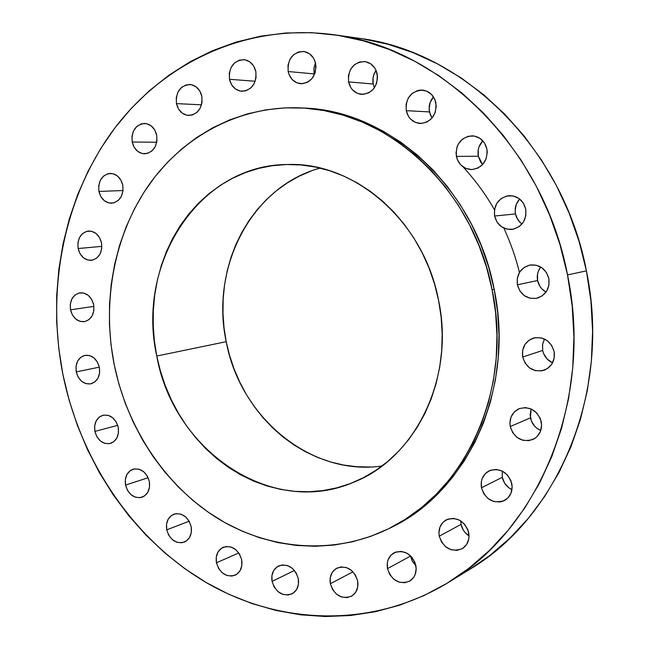<?xml version="1.0" encoding="UTF-8"?>
<svg xmlns="http://www.w3.org/2000/svg" width="649" height="649" viewBox="0 0 649 649"><rect width="100%" height="100%" fill="white"/><g stroke="black" fill="none" stroke-linecap="round" stroke-linejoin="round"><path stroke-width="0.97" d="M410.436 556.096L412.399 561.353L415.904 565.733L412.634 561.758L410.355 555.641L410.436 556.096L387.477 568.646L410.436 556.096M415.855 565.506C416.926 572.491 414.849 577.699 409.641 581.139C399.119 584.781 391.728 580.62 387.477 568.646L389.741 574.487L393.805 579.216L399.062 582.112L404.725 582.729L409.933 580.96L413.884 577.066L415.19 574.495L416.196 568.597L414.971 562.464L411.701 557.045L406.899 553.159L401.301 551.415L395.768 552.056L391.144 554.976L388.118 559.722L387.356 562.561L387.477 568.646C386.39 561.45 388.597 556.169 394.089 552.786C404.457 549.5 411.709 553.735 415.855 565.506M461.066 524.376C462.169 529.333 464.83 533.178 469.04 535.896L465.179 532.634L463.329 530.136L461.066 524.376L460.741 520.879L461.066 524.376L439.268 536.163L461.066 524.376M468.7 532.651C469.779 539.79 467.604 545.144 462.169 548.705C451.25 552.51 443.616 548.332 439.268 536.163L441.588 542.11L445.782 546.896L451.225 549.8L457.091 550.368L462.502 548.51L466.615 544.487L468.797 538.913L469.04 535.806L467.791 529.552L464.424 524.051L459.451 520.133L453.659 518.413L447.924 519.127L443.113 522.161L439.957 527.045L438.927 533.04L439.268 536.163C438.164 528.781 440.501 523.345 446.261 519.849C456.993 516.45 464.473 520.717 468.7 532.651M502.31 477.299C503.624 482.994 506.837 487.131 511.964 489.703L508.816 487.788L504.622 483.14L502.31 477.299L502.253 471.069L502.31 477.299L481.461 487.78L502.31 477.299M511.818 483.724C512.921 491.22 510.52 496.793 504.63 500.444C493.475 504.119 485.752 499.9 481.461 487.78L483.838 493.808L488.153 498.627L493.751 501.499L499.803 501.985L502.707 501.296L507.721 498.164L511.039 493.118L512.158 486.945L510.893 480.584L507.429 475.019L502.326 471.109L496.355 469.438L490.441 470.265L485.476 473.437L482.207 478.467L481.371 481.453L481.461 487.78C480.349 480.017 482.929 474.346 489.2 470.785C500.136 467.572 507.672 471.88 511.818 483.724M530.444 417.859C531.839 423.854 535.295 428.064 540.795 430.498L537.072 428.405L534.727 426.279L531.344 420.909L530.119 414.727L531.109 408.943L530.444 417.859L510.236 426.547L530.444 417.859M541.282 421.826C542.402 429.906 539.635 435.779 532.991 439.438C521.861 442.602 514.276 438.302 510.236 426.547L512.653 432.632L517.058 437.45L522.778 440.265L528.959 440.639L534.671 438.513L537.064 436.59L540.471 431.398L541.623 425.095L540.341 418.646L536.812 413.056L531.596 409.178L525.495 407.596L519.443 408.546L514.365 411.872L511.014 417.056L509.895 423.31L510.236 426.547C509.108 418.151 512.085 412.188 519.184 408.651C530.046 405.982 537.413 410.379 541.282 421.826M552.072 362.588L546.993 358.897L543.586 353.527L542.669 350.46L522.696 357.007C521.569 347.718 525.114 341.423 533.324 338.113C543.757 336.32 550.693 340.798 554.132 351.547L551.65 345.373L547.139 340.579L541.298 337.894L535.027 337.707L529.284 340.044L524.927 344.53L522.623 350.484L522.696 357.007L525.138 363.124L529.584 367.902L535.376 370.628L541.639 370.871L547.415 368.591L551.828 364.121L554.189 358.126L554.132 351.547C555.244 360.479 551.95 366.693 544.243 370.19C533.486 372.477 526.298 368.088 522.696 357.007L542.669 350.46C544.008 356.252 547.31 360.373 552.591 362.815M537.583 280.53C538.735 285.698 541.558 289.551 546.044 292.082L541.923 288.935L539.96 286.436L537.583 280.53L537.518 274.17L538.37 271.112L540.714 266.966C537.729 270.966 536.691 275.484 537.583 280.53L517.383 284.806L537.583 280.53M548.859 278.591C549.93 288.57 545.987 295.108 537.039 298.199C527.02 299.432 520.474 294.971 517.383 284.806L519.833 290.906L524.287 295.628L530.087 298.24L536.358 298.353L542.142 295.92L546.563 291.312L548.924 285.227L548.859 278.591L546.377 272.434L541.858 267.704L536.009 265.125L529.722 265.076L523.97 267.558L519.614 272.182L517.302 278.234L517.383 284.806C516.32 274.446 520.522 267.859 529.998 265.019C539.635 264.248 545.923 268.767 548.859 278.591L548.859 278.591M519.776 222.274L516.377 217.001L515.468 213.943L494.595 216.02C493.646 204.622 498.464 197.831 509.059 195.665C517.715 195.771 523.281 200.257 525.755 209.132L523.289 203.015L518.811 198.367L513.01 195.909L506.788 195.998L501.093 198.61L496.785 203.332L494.506 209.44L494.595 216.02L497.029 222.088L501.45 226.712L507.194 229.211L513.408 229.186L519.135 226.631L523.5 221.926L525.828 215.776L525.755 209.132C526.728 220.157 522.169 226.923 512.077 229.413C503.032 229.689 497.207 225.219 494.595 216.02L515.468 213.943L517.748 219.678L521.885 224.116M482.54 164.448L480.625 162.031L478.297 156.231L456.377 156.417C455.557 144.2 460.806 137.328 472.115 135.819C479.838 136.525 484.771 140.914 486.904 148.978L484.47 142.934L480.065 138.391L474.378 136.047L468.286 136.249L462.713 138.951L458.494 143.729L457.107 146.682L456.028 153.148L457.31 159.54L460.741 164.903L465.828 168.424L471.807 169.576L477.769 168.156L482.807 164.375L486.142 158.794L487.253 152.28L486.904 148.978C487.756 160.847 482.751 167.71 471.888 169.567C463.792 169.17 458.624 164.781 456.377 156.417L478.297 156.231L482.637 164.554M429.443 111.904L432.023 118.069L430.328 114.897L429.103 108.781L430.117 102.566L433.467 96.896C429.816 101.212 428.47 106.217 429.443 111.904L406.233 110.671L429.443 111.904M435.877 102.875C436.631 115.238 431.415 122.109 420.244 123.48C412.91 122.702 408.245 118.426 406.233 110.671L408.586 116.569L410.501 119.01L415.457 122.426L421.266 123.48L427.058 121.988L431.942 118.175L435.163 112.61L436.225 106.136L434.952 99.768L431.544 94.47L426.531 91.063L420.69 90.065L417.737 90.535L412.326 93.286L408.253 98.08L406.112 104.181L406.233 110.671C405.511 97.991 410.931 91.136 422.491 90.097C429.5 91.12 433.962 95.379 435.877 102.875M373.183 84.013L374.408 87.777L373.183 84.013L373.061 77.815L373.808 74.789L376.055 70.4C373.264 74.505 372.307 79.04 373.183 84.013L348.586 81.912L373.183 84.013M377.174 73.962C377.888 86.463 372.696 93.269 361.607 94.381C354.792 93.448 350.452 89.286 348.586 81.912L350.874 87.704L352.74 90.097L357.534 93.415L363.148 94.397L368.729 92.88L373.435 89.075L376.517 83.559L377.523 77.174L376.266 70.911L374.846 68.121L370.684 63.789L365.33 61.631L359.619 61.963L354.403 64.73L350.484 69.484L348.448 75.519L348.586 81.912C347.896 69.143 353.259 62.353 364.681 61.541C371.212 62.669 375.373 66.815 377.174 73.962M314.132 73.905L313.994 67.82L315.471 62.912L313.929 68.291L314.132 73.905L288.164 71.528L314.132 73.905M315.633 63.634C316.355 75.974 311.358 82.666 300.633 83.721C294.127 82.78 289.973 78.716 288.164 71.528L289.032 74.497L292.188 79.551L296.82 82.796L302.223 83.745L307.594 82.236L312.096 78.48L315.049 73.061L315.982 66.79L314.757 60.633L313.378 57.907L309.354 53.664L304.194 51.563L298.702 51.912L293.697 54.638L289.941 59.327L288.002 65.249L288.164 71.528C287.458 58.962 292.61 52.277 303.627 51.482C309.889 52.593 313.889 56.65 315.633 63.634M229.486 79.283L255.195 81.271L229.486 79.283L231.652 84.857L235.49 89.01L240.414 91.111L245.687 90.852L250.514 88.232L254.148 83.664L256.031 77.823L255.86 71.625C256.631 83.583 251.917 90.138 241.72 91.274C235.368 90.422 231.287 86.422 229.486 79.283C228.732 67.115 233.575 60.576 244.032 59.659C250.173 60.665 254.116 64.657 255.86 71.625L253.67 66.003L249.792 61.842L244.827 59.765L239.538 60.089L234.743 62.75L231.149 67.334L229.308 73.134L229.486 79.283M176.463 103.613L201.523 104.822L176.463 103.613L178.572 109.089L182.28 113.186L187.026 115.287L192.112 115.068L196.744 112.545L200.233 108.099L202.017 102.404L201.839 96.328C202.658 107.783 198.286 114.167 188.705 115.473C182.385 114.776 178.305 110.817 176.463 103.613C175.644 91.98 180.138 85.603 189.946 84.484C196.087 85.327 200.046 89.278 201.839 96.328L199.705 90.811L195.949 86.706L191.163 84.638L186.076 84.914L181.46 87.477L178.029 91.931L176.268 97.593L176.463 103.613M132.193 142.026L156.733 142.236L132.193 142.026L134.254 147.412L137.848 151.477L142.447 153.594L147.364 153.44L151.842 151.03L155.192 146.723L156.912 141.166L156.709 135.219C157.593 146.106 153.57 152.304 144.63 153.813C138.245 153.31 134.1 149.384 132.193 142.026C131.309 130.984 135.446 124.786 144.597 123.432C150.811 124.073 154.851 128.007 156.709 135.219L154.632 129.792L150.99 125.719L146.358 123.626L141.433 123.829L136.98 126.279L133.67 130.603L131.99 136.128L132.193 142.026M98.932 191.455L123.042 190.514L98.932 191.455L100.944 196.769L104.457 200.817L108.943 202.975L113.721 202.91L118.077 200.622L121.331 196.452L122.986 191.025L122.775 185.184C123.716 195.479 120.024 201.49 111.709 203.218C105.195 202.95 100.936 199.032 98.932 191.455C97.991 181.014 101.771 174.995 110.281 173.405C116.65 173.81 120.819 177.737 122.775 185.184L120.738 179.822L117.185 175.765L112.666 173.64L107.88 173.754L103.556 176.082L100.335 180.268L98.721 185.663L98.932 191.455M78.123 248.535L101.861 246.369L78.123 248.535L80.103 253.808L83.559 257.864L87.956 260.079L92.653 260.103L96.92 257.937L100.108 253.897L101.723 248.591L101.512 242.84C102.485 252.558 99.119 258.383 91.387 260.322C84.678 260.33 80.257 256.396 78.123 248.535C77.134 238.686 80.598 232.845 88.507 231.028C95.087 231.166 99.419 235.1 101.512 242.84L99.5 237.518L96.011 233.462L91.574 231.271L86.877 231.287L82.634 233.494L79.486 237.55L77.904 242.831L78.123 248.535M330.349 583.743L352.983 571.81L330.349 583.743L332.548 589.479L336.474 594.127L341.544 596.983L346.996 597.615L351.993 595.912L355.782 592.115L357.761 586.81L357.631 580.806C358.686 587.783 356.642 592.918 351.49 596.212C341.439 599.506 334.389 595.352 330.349 583.743C329.278 576.588 331.444 571.388 336.839 568.151C346.744 565.157 353.673 569.376 357.631 580.806L355.401 575.022L351.425 570.357L346.315 567.518L340.863 566.942L335.89 568.694L332.15 572.507L330.211 577.788L330.349 583.743M272.069 581.423L294.451 570.463L272.069 581.423L274.202 587.045L277.999 591.596L282.883 594.403L288.124 595.011L292.926 593.34L296.552 589.616L298.435 584.408L298.289 578.519C299.335 585.593 297.258 590.704 292.034 593.851C282.502 596.699 275.849 592.553 272.069 581.423C270.998 574.187 273.188 569.019 278.632 565.928C288.026 563.348 294.581 567.542 298.289 578.519L296.122 572.848L292.285 568.281L287.361 565.498L282.112 564.938L277.334 566.658L273.756 570.398L271.915 575.582L272.069 581.423M216.45 562.797L238.783 552.956L216.45 562.797L218.526 568.313L222.201 572.775L226.923 575.501L231.969 576.069L236.593 574.389L240.065 570.706L241.858 565.579L241.696 559.779C242.75 567.048 240.584 572.175 235.198 575.168C226.185 577.537 219.938 573.408 216.45 562.797C215.379 555.39 217.642 550.222 223.224 547.285C232.115 545.152 238.264 549.314 241.696 559.779L239.586 554.222L235.871 549.752L231.117 547.05L226.055 546.523L221.463 548.251L218.032 551.95L216.271 557.053L216.45 562.797M166.728 529.844L189.151 521.212L166.728 529.844L168.756 535.271L172.334 539.627L176.909 542.264L181.801 542.775L186.263 541.063L189.613 537.388L191.333 532.302L191.155 526.582C192.201 534.103 189.922 539.278 184.308 542.118C175.79 544.008 169.924 539.919 166.728 529.844C165.657 522.185 168.034 516.977 173.843 514.203C182.231 512.515 188.007 516.636 191.155 526.582L189.094 521.115L185.484 516.742L180.868 514.13L175.968 513.667L171.531 515.42L168.221 519.111L166.533 524.173L166.728 529.844M125.533 485.087L148.134 477.721L125.533 485.087L127.528 490.433L131.025 494.7L135.487 497.248L140.257 497.669L144.605 495.909L147.858 492.21L149.513 487.131L149.319 481.469C150.373 489.314 147.94 494.57 142.017 497.248C133.962 498.692 128.461 494.635 125.533 485.087C124.47 477.112 126.993 471.823 133.094 469.219C141.028 467.961 146.439 472.042 149.319 481.469L147.299 476.074L143.762 471.791L139.267 469.276L134.489 468.894L130.173 470.703L126.961 474.411L125.33 479.465L125.533 485.087M94.884 431.407L117.712 425.338L94.884 431.407L96.855 436.696L100.303 440.89L104.692 443.34L109.373 443.673L113.64 441.831L116.828 438.075L118.443 432.988L118.24 427.342C119.286 435.576 116.666 440.939 110.379 443.445C102.737 444.476 97.569 440.46 94.884 431.407C93.829 423.043 96.531 417.656 102.988 415.23C110.508 414.37 115.595 418.402 118.24 427.342L116.244 422.004L112.764 417.802L108.334 415.376L103.645 415.092L99.411 416.974L96.263 420.739L94.673 425.801L94.884 431.407M70.514 309.824L93.918 306.377L70.514 309.824L72.477 315.081L75.901 319.162L80.257 321.45L84.905 321.579L89.124 319.527L92.28 315.609L93.87 310.4L93.659 304.706C94.673 313.881 91.582 319.535 84.394 321.677C77.426 321.985 72.802 318.034 70.514 309.824C69.492 300.528 72.664 294.857 80.03 292.821C86.869 292.658 91.412 296.617 93.659 304.706L91.671 299.408L88.215 295.319L83.818 293.064L79.17 292.975L74.968 295.068L71.852 299.002L70.295 304.186L70.514 309.824M76.233 371.901L99.338 367.147L76.233 371.901L78.196 377.166L81.612 381.288L85.968 383.656L90.617 383.884L94.835 381.945L97.991 378.124L99.581 372.988L99.378 367.334C100.408 376.006 97.569 381.507 90.868 383.835C83.583 384.484 78.707 380.509 76.233 371.901C75.195 363.099 78.115 357.583 84.995 355.344C92.15 354.849 96.944 358.84 99.378 367.334L97.391 362.028L93.935 357.891L89.546 355.555L84.897 355.368L80.695 357.348L77.58 361.185L76.022 366.296L76.233 371.901M447.867 582.77L469.397 569.554C558.383 517.318 611.739 391.404 586.412 270.884L567.518 274.908C593.705 399.484 538.954 529.357 447.867 582.77C372.088 628.678 279.711 625.198 206.487 582.713C133.272 539.611 80.573 461.074 62.921 374.53L58.759 348.464L56.666 322.188L56.674 295.879L58.791 269.749L63.018 243.992L69.354 218.794L77.758 194.367L88.215 170.914L100.66 148.637L115.035 127.731L131.252 108.407L149.221 90.852L168.829 75.276L189.922 61.85L212.353 50.752L235.952 42.144L260.509 36.182L285.811 32.994L311.625 32.669L337.683 35.297L363.732 40.919L389.465 49.551L414.606 61.16L438.854 75.682L461.91 93.002L483.473 112.975L503.275 135.406L521.05 160.052L536.553 186.652L549.573 214.892L559.941 244.43L567.518 274.908L572.199 305.955L573.935 337.18L572.718 368.202L568.581 398.648L561.604 428.145L551.901 456.352L539.635 482.961L524.984 507.68L508.167 530.257L489.403 550.49L468.951 568.199L447.072 583.256L424.032 595.555L400.092 605.046L375.52 611.691L350.565 615.512L325.498 616.526L300.536 614.806L275.906 610.433L251.836 603.505L228.505 594.143L206.106 582.486L184.795 568.67L164.741 552.851L146.057 535.19L128.891 515.85L113.34 495.009L99.508 472.845L87.477 449.53L77.328 425.249L69.127 400.19L62.921 374.53C45.99 288.651 63.862 196.801 113.948 129.175C164.278 62.093 246.961 22.942 333.967 34.746C440.411 47.531 543.675 147.842 567.518 274.908L586.412 270.884C563.364 147.964 462.997 50.833 358.978 38.283L334.121 34.762M388.759 528.667L391.006 527.548C467.353 491.837 515.225 388.589 494.189 289.381L492.137 289.819C513.237 389.335 465.26 492.883 388.743 528.667C333.302 555.779 268.305 549.946 216.385 517.577C164.546 484.779 127.009 427.488 114.159 364.438L110.987 344.432L109.43 324.273L109.519 304.105L111.247 284.1L114.622 264.419L119.635 245.208L126.239 226.647L134.416 208.881L144.11 192.08L155.265 176.398L167.807 161.982L181.631 148.978L196.655 137.531L212.758 127.78L229.811 119.83L247.667 113.802L266.171 109.795L285.162 107.872L304.438 108.107L323.835 110.533L343.126 115.165L362.126 121.996L380.622 130.993L398.397 142.082L415.246 155.176L430.977 170.168L445.392 186.888L458.308 205.189L469.568 224.854L479.035 245.671L486.588 267.412L492.137 289.819L495.601 312.631L496.964 335.582L496.201 358.41L493.337 380.849L488.413 402.64L481.517 423.554L472.74 443.348L462.193 461.828L450.033 478.808L436.404 494.116L421.485 507.623L405.447 519.208L388.475 528.805L370.766 536.334L352.504 541.761L333.886 545.079L315.089 546.296L296.293 545.436L277.683 542.548L259.413 537.688L241.647 530.947L224.538 522.413L208.207 512.175L192.785 500.355L178.402 487.066L165.154 472.448L153.132 456.62L142.431 439.738L133.126 421.923L125.273 403.337L118.937 384.119L114.159 364.438C101.836 301.899 114.054 235.295 148.613 185.371C183.407 135.795 240.227 105.179 301.298 107.921C386.942 110.208 473.251 188.364 492.137 289.819L494.189 289.381C475.36 188.251 389.278 110.33 303.813 108.05L302.556 107.994M320.135 168.083C251.325 186.661 210.122 267.623 226.217 341.69L156.766 356.025C135.917 263.867 198.635 164.392 287.799 164.497C354.743 161.771 424 221.536 438.586 300.39C455.111 377.75 415.449 458.251 353.819 482.158C271.209 518.194 173.129 450.098 156.766 356.025L226.217 341.69C239.976 417.129 310.693 476.52 382.05 465.99M156.766 356.025L160.4 370.96L165.235 385.53L171.231 399.606L178.337 413.072L186.514 425.817L195.69 437.718L205.798 448.686L216.75 458.6L228.464 467.377L240.852 474.93L253.8 481.169L267.21 486.028L280.952 489.443L294.922 491.358L308.973 491.747L322.991 490.579L336.831 487.845L350.355 483.546L363.424 477.696L375.901 470.338L387.664 461.536L398.559 451.347L408.481 439.86L417.299 427.188L424.917 413.445L431.244 398.778L436.185 383.332L439.689 367.261L441.701 350.752L442.188 333.984L441.15 317.134L438.586 300.39L434.53 283.938L429.021 267.964L422.126 252.648L413.924 238.142L404.514 224.619L394.008 212.207L382.521 201.036L370.198 191.22L357.161 182.848L343.572 175.993L329.57 170.703L315.317 167.02L300.941 164.96L286.598 164.522L272.434 165.682L258.586 168.407L245.176 172.658L232.326 178.361L220.149 185.452L208.759 193.84L198.229 203.437L188.664 214.138L180.122 225.828L172.675 238.402L166.371 251.739L161.252 265.725L157.366 280.222L154.722 295.108L153.334 310.263L153.221 325.547L154.373 340.847L156.766 356.025M390.99 527.556L407.669 518.113L423.675 506.553L438.562 493.078L452.158 477.81L464.295 460.879L474.817 442.456L483.578 422.718L490.457 401.869L495.374 380.136L498.229 357.761L498.992 335.006L497.645 312.128L494.189 289.381L488.656 267.047L481.128 245.379L471.685 224.627L460.449 205.019L447.567 186.782L433.191 170.103L417.502 155.168L400.693 142.107L382.959 131.049L364.511 122.085L345.552 115.271L326.301 110.655L306.953 108.237M469.365 569.579L490.003 555.341L509.976 538.078L528.294 518.389L544.714 496.444L559.024 472.44L571.006 446.626L580.482 419.27L587.304 390.682L591.369 361.201L592.586 331.16L590.931 300.933L586.412 270.884L579.078 241.396L569.019 212.815L556.38 185.492L541.315 159.751L524.035 135.884L504.768 114.167L483.773 94.827L461.317 78.034L437.686 63.959L413.17 52.691L388.045 44.302L362.613 38.826M542.669 350.46L542.605 344.14L544.47 339.005L542.54 344.514L542.669 350.46M519.654 198.992C515.89 203.234 514.495 208.224 515.468 213.943L515.136 210.763L516.231 204.492L519.508 199.146M478.297 156.231L478.208 149.887L479.027 146.804L482.815 140.784C478.808 145.125 477.299 150.268 478.297 156.231M370.173 466.988L356.861 466.736L343.637 465.057L330.625 461.983L317.921 457.569L305.655 451.858L293.932 444.922L282.834 436.842L272.458 427.683L262.902 417.542L254.221 406.509L246.498 394.697L239.789 382.196L234.143 369.119L229.608 355.579L226.217 341.69L224.002 327.567L222.98 313.329L223.159 299.092L224.546 284.984L227.142 271.12L230.914 257.629L235.847 244.608L241.907 232.196L249.046 220.49L257.223 209.611L266.366 199.657L276.409 190.741L287.264 182.937L298.84 176.35L311.049 171.052M519.435 272.475C516.077 258.407 510.893 243.626 503.884 228.115M494.449 209.789C486.247 195.146 475.822 180.876 463.167 166.963M301.42 107.929L303.813 108.05"/></g></svg>
